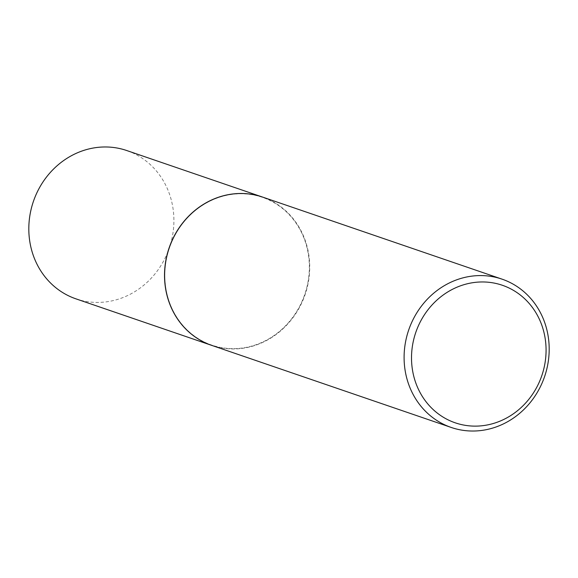 <?xml version="1.0" encoding="UTF-8"?>
<svg xmlns="http://www.w3.org/2000/svg" width="578" height="578" viewBox="0 0 578 578"><rect width="100%" height="100%" fill="white"/><g stroke="black" fill="none" stroke-linecap="round" stroke-linejoin="round"><path stroke-width="0.43" stroke-dasharray="2.89 2.17" d="M75.949 298.848A78.384 71.831 108.9 0 0 78.572 299.693A78.384 71.831 108.9 0 0 169.787 246.553A78.384 71.831 108.9 0 0 126.77 150.547M211.707 345.377A78.384 71.831 108.9 0 0 214.279 346.193A78.384 71.831 108.9 0 0 305.48 293.089A78.384 71.831 108.9 0 0 262.528 197.069M214.359 345.926A78.102 71.571 108.9 0 0 305.69 291.55A78.102 71.571 108.9 0 0 259.768 196.484A78.102 71.571 108.9 0 0 168.436 250.852A78.102 71.571 108.9 0 0 214.359 345.926M211.758 345.391A78.384 71.831 108.9 0 0 214.387 346.229A78.384 71.831 108.9 0 0 305.596 293.097A78.384 71.831 108.9 0 0 262.585 197.084"/><path stroke-width="0.87" d="M262.528 197.069A78.384 71.831 108.9 0 0 262.477 197.047L126.77 150.547A78.384 71.831 108.9 0 0 124.147 149.702A78.384 71.831 108.9 0 0 32.932 202.842A78.384 71.831 108.9 0 0 75.949 298.848L211.649 345.355A78.384 71.831 108.9 0 0 211.707 345.377M262.477 197.047A78.384 71.831 108.9 0 0 259.847 196.209A78.384 71.831 108.9 0 0 168.639 249.342A78.384 71.831 108.9 0 0 211.649 345.355M502.051 279.152L262.585 197.084A78.384 71.831 108.9 0 0 259.956 196.245A78.384 71.831 108.9 0 0 168.747 249.378A78.384 71.831 108.9 0 0 211.758 345.391L451.23 427.453A78.384 71.831 108.9 0 0 453.853 428.298A78.384 71.831 108.9 0 0 545.068 375.158A78.384 71.831 108.9 0 0 502.051 279.152A78.384 71.831 108.9 0 0 499.428 278.307A78.384 71.831 108.9 0 0 408.213 331.447A78.384 71.831 108.9 0 0 451.23 427.453M457.66 423.595A72.698 66.615 108.9 0 0 542.67 372.983A72.698 66.615 108.9 0 0 499.927 284.492A72.698 66.615 108.9 0 0 414.917 335.103A72.698 66.615 108.9 0 0 457.66 423.595"/></g></svg>
